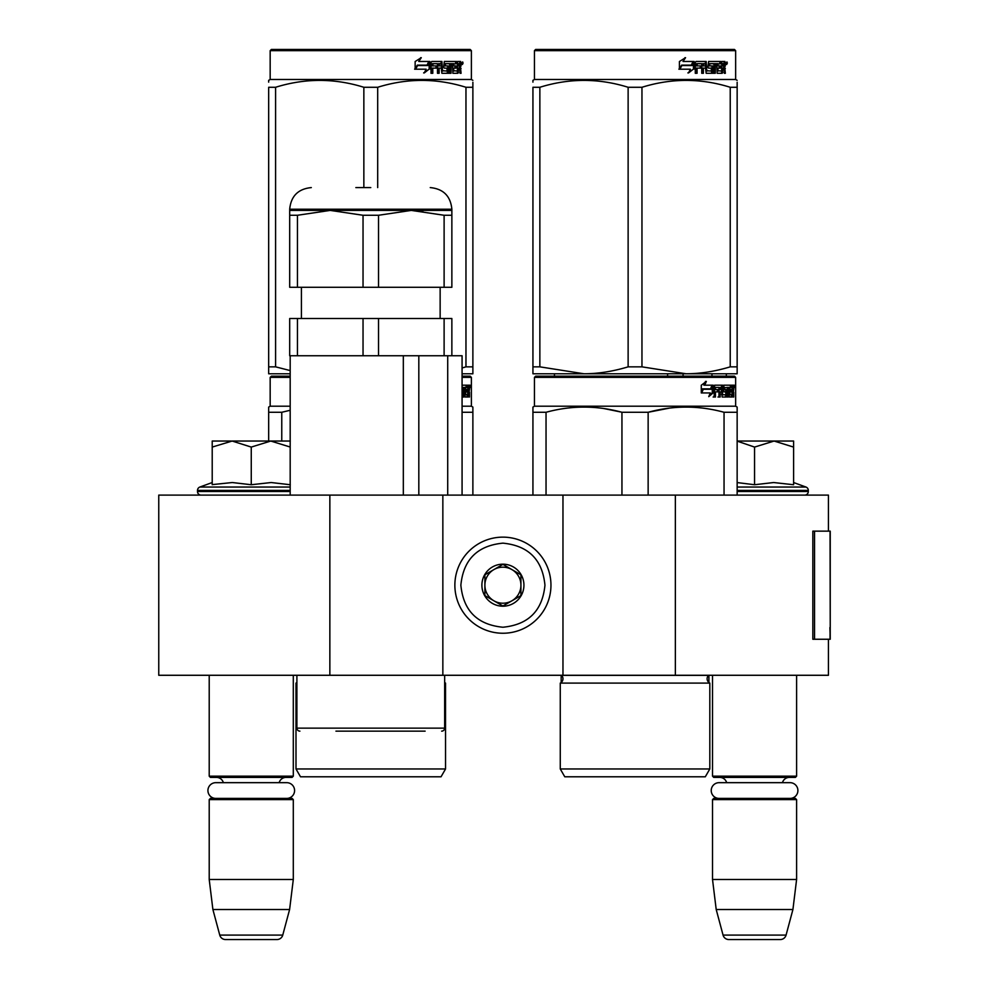 <?xml version="1.0" encoding="UTF-8"?>
<svg xmlns="http://www.w3.org/2000/svg" width="989" height="989" viewBox="0 0 989 989"><rect width="100%" height="100%" fill="white"/><g stroke="black" fill="none" stroke-linecap="round" stroke-linejoin="round"><path stroke-width="1.48" d="M828.436 639.253L828.436 675.277L329.856 675.277L329.856 495.106L828.436 495.106L828.436 531.142M329.856 495.106L158.759 495.106L158.759 675.277L329.856 675.277M675.363 675.277L675.363 495.106M562.964 675.277L562.964 495.106M442.849 675.277L442.849 495.106M502.907 633.244A48.053 48.053 0 0 0 550.96 585.191A48.053 48.053 0 0 0 502.907 537.138A48.053 48.053 0 0 0 454.866 585.191A48.053 48.053 0 0 0 502.907 633.244M502.907 627.236C528.447 624.739 542.454 610.732 544.951 585.191C542.466 559.663 528.447 545.644 502.907 543.146C477.378 545.644 463.359 559.65 460.862 585.191C463.359 610.732 477.366 624.739 502.907 627.236M502.907 606.208A21.016 21.016 0 0 0 523.935 585.191A21.016 21.016 0 0 0 502.907 564.175A21.016 21.016 0 0 0 481.89 585.191A21.016 21.016 0 0 0 502.907 606.208M502.907 605.997L520.931 595.601L520.931 574.794L502.907 564.385L484.894 574.794L484.894 595.601L502.907 605.997M511.919 569.59A18.012 18.012 0 0 0 484.894 585.191A18.012 18.012 0 0 0 511.919 600.793A18.012 18.012 0 0 0 502.907 567.179A18.012 18.012 0 0 0 493.894 569.59M511.919 600.793A18.012 18.012 0 0 1 484.894 585.191M209.211 675.277L209.211 776.18L293.3 776.18L293.3 675.277M293.3 776.18L292.101 777.391L210.41 777.391L209.211 776.18M223.366 782.67A7.207 7.207 122.1 0 0 216.418 777.391M279.145 782.67A7.207 7.207 -122.2 0 1 286.093 777.391M209.211 799.606L293.3 799.606L292.101 798.407L210.41 798.407L209.211 799.606L209.211 879.493L212.895 909.521L219.756 935.1A6.008 6.008 34.1 0 0 225.554 939.55L276.957 939.55A6.008 6.008 -34.1 0 0 282.755 935.1L219.756 935.1M293.3 799.606L293.3 879.493L209.211 879.493M293.3 879.493L289.604 909.521L212.895 909.521M289.604 909.521L282.755 935.1M712.525 675.277L712.525 776.18L796.602 776.18L796.602 675.277M796.602 776.18L795.403 777.391L713.724 777.391L712.525 776.18M726.68 782.67A7.207 7.207 122.1 0 0 719.732 777.391M782.447 782.67A7.207 7.207 -122.2 0 1 789.395 777.391M712.525 799.606L796.602 799.606L795.403 798.407L713.724 798.407L712.525 799.606L712.525 879.493L716.209 909.521L723.058 935.1A6.008 6.008 34.1 0 0 728.868 939.55L780.259 939.55A6.008 6.008 -34.1 0 0 786.07 935.1L723.058 935.1M796.602 799.606L796.602 879.493L712.525 879.493M796.602 879.493L792.918 909.521L716.209 909.521M792.918 909.521L786.07 935.1M780.259 939.55L728.868 939.55M251.255 441.045L270.763 441.045L251.255 447.077L232.143 441.045L251.255 441.045M201.101 495.106A3.597 3.597 40.2 0 1 197.503 491.496L197.503 490.42A3.597 3.597 129.2 0 1 199.877 487.033L290.185 487.033M213.253 484.511L232.316 482.533L251.255 484.734L271.184 482.533L290.296 484.734M212.215 482.533L199.877 487.033M290.296 441.045L270.763 441.045L290.185 447.028M231.327 441.045L212.215 441.045L212.215 447.077L232.143 441.045M251.255 484.734L251.255 447.077M212.215 484.734L212.215 447.077M737.151 441.045L774.078 441.045L754.558 447.077L737.151 441.131M804.712 495.106A3.597 3.597 -40.2 0 0 808.322 491.496L737.151 491.496M793.611 482.533L805.948 487.033A3.597 3.597 -129.2 0 1 808.322 490.42L808.322 491.496M805.948 487.033L737.151 487.033M737.151 482.57L754.558 484.734L773.67 482.533L793.611 484.734L793.611 447.09L774.078 441.045L793.611 441.045L793.611 447.09M754.558 484.734L754.558 447.077M286.723 798.407A7.863 7.863 0 0 0 294.586 790.545A7.863 7.863 0 0 0 286.723 782.67L215.787 782.67A7.863 7.863 0 0 0 207.925 790.545A7.863 7.863 0 0 0 215.787 798.407M790.026 798.407A7.863 7.863 0 0 0 797.9 790.545A7.863 7.863 0 0 0 790.026 782.67L719.102 782.67A7.863 7.863 0 0 0 711.227 790.545A7.863 7.863 0 0 0 719.102 798.407M425.134 731.143L335.939 731.143M441.65 731.143A3.004 3.004 -41.2 0 0 444.654 728.139L296.898 728.139A3.004 3.004 41.2 0 0 299.902 731.143M296.898 675.277L296.898 728.139M444.654 675.277L444.654 728.139M418.817 495.106L418.817 355.756M403.327 495.106L403.327 355.756M447.708 495.106L447.708 355.756M378.515 318.52L378.515 355.756L363.037 355.756L363.037 318.52L451.862 318.52L451.862 355.756L462.073 355.756L462.073 495.106M290.185 495.106L290.185 355.756M451.862 215.268L451.862 210.41L330.239 210.41L297.442 215.268L297.442 287.292L451.862 287.292L451.862 215.268L444.11 215.268L411.313 210.41L378.515 215.268L363.037 215.268L363.037 287.292M363.037 318.52L289.69 318.52L289.69 355.756L363.037 355.756M297.442 318.52L297.442 355.756M378.515 355.756L444.11 355.756L444.11 318.52M451.862 355.756L444.11 355.756M289.69 215.268L289.69 287.292L289.69 210.41L289.69 215.268L297.442 215.268M451.862 210.41L451.862 209.211L289.69 209.211L289.69 210.41L330.239 210.41L363.037 215.268M378.515 215.268L378.515 287.292M289.69 287.292L297.442 287.292M412.821 210.422L422.847 211.053M444.11 215.268L444.11 287.292M370.776 187.589L355.842 187.589M271.369 376.179L290.185 376.179L271.369 376.179L270.17 377.378L290.185 377.378M470.171 376.179L462.073 376.179L470.171 376.179L471.382 377.378L462.073 377.378M290.185 376.179L280.678 376.179L290.185 376.179M472.878 495.106L472.878 407.072L471.382 406.207L471.382 377.378M290.185 406.207L270.17 406.207L270.17 377.378M464.805 394.438L467.661 394.796L467.76 385.191L469.293 385.191L469.478 386.118L469.478 389.456L469.194 390.84L468.02 390.84L468.304 392.213M468.304 389.456L468.02 390.84M469.194 390.84L468.959 392.213M469.478 397.022L469.478 392.213M463.977 387.416L463.112 387.416L463.112 397.022L463.977 397.022L463.977 387.416L464.805 387.416L465.139 397.022L467.995 397.022L467.834 396.094M469.009 397.022L468.786 391.854L467.76 391.854M468.242 391.854L468.242 396.094L467.08 396.094L467.08 394.796M462.16 397.022L462.073 396.094M462.073 387.416L463.112 387.416M462.073 389.629L462.073 390.568M462.543 396.094L462.543 390.568M462.073 385.191L467.253 385.191L467.253 387.416L464.805 387.416L465.745 387.416L465.621 389.629L464.805 389.629L466.932 389.629L466.932 391.854L464.805 391.854M466.103 387.416L466.103 385.191M465.621 394.438L465.621 391.854M467.76 385.191L468.304 387.416M466.598 391.854L466.598 389.629M468.242 387.416L468.922 387.416L469.009 389.629L468.242 389.629L468.242 387.416M467.834 389.629L467.748 387.416M465.782 391.854L465.782 389.629M467.08 396.094L466.833 397.022M469.478 386.118L468.304 386.118M470.294 386.687L470.047 385.191L470.146 386.687M468.613 386.118L468.86 385.191L470.047 385.191M468.242 396.094L467.995 397.022M471.382 406.207L462.073 406.207M268.674 441.045L268.674 407.072L270.17 406.207M268.674 408.531L268.674 407.072M472.878 408.531L472.878 412.277L462.073 412.277M281.766 441.045L281.766 412.277L290.185 410.274M281.766 412.277L268.674 412.277M445.544 768.972L295.995 768.972L300.508 776.785L441.045 776.785L445.544 768.972L445.544 683.09A4.809 4.809 0 0 1 444.654 682.521M445.544 683.09L444.654 683.09M296.898 683.09L295.995 683.09A4.809 4.809 0 0 0 296.898 682.521M295.995 768.972L295.995 683.09M469.862 387.737L469.862 385.623M469.936 387.737L469.936 385.623M363.853 187.589L363.853 87.279L377.687 87.279C407.109 78.119 436.532 78.119 465.967 87.279L472.878 87.279C472.878 78.119 472.878 78.119 472.878 87.279L472.878 82.248M470.171 49.45L271.369 49.45L270.17 50.649L471.382 50.649L470.171 49.45M290.185 373.78L268.674 373.78L268.674 366.845L275.585 366.845L275.585 87.279C305.008 78.119 334.43 78.119 363.853 87.279M290.185 370.578L275.585 366.845M268.674 372L268.674 87.279C268.674 78.119 268.674 78.119 268.674 87.279L275.585 87.279M268.674 366.845L268.674 87.279M268.674 82.149L268.674 80.344L270.17 79.479L471.382 79.479L472.878 80.344M462.073 373.78L472.878 373.78L472.878 366.845L465.967 366.845L465.967 87.279M462.073 367.97L465.967 366.845M472.878 373.78L472.878 87.279M377.687 187.589L377.687 87.279M429.177 62.95L429.177 69.094L423.638 72.926M429.881 69.094L429.881 61.466L427.928 65.546L417.593 65.546L415.615 69.205L426.123 69.205L424.281 72.926L429.177 69.094M460.441 67.104L461.084 73.297L460.033 73.297L459.576 68.13L458.463 68.13L457.994 73.297L452.888 73.297L452.344 63.679L451.009 63.679L451.009 73.297L449.636 73.297L449.636 63.679L445.47 63.679L445.47 65.904L448.153 65.904L448.746 66.844L448.153 73.297L441.91 73.297L441.255 68.13L439.116 68.13L439.116 73.297L437.472 73.297L437.472 63.679L433.071 63.679L432.786 65.904L436.792 65.904L436.792 68.13L432.786 68.13L432.786 73.297L431.006 73.297L431.006 62.394L431.76 61.466L441.91 61.466L442.565 70.714L447.04 71.072L447.04 68.13L444.308 68.13L443.678 67.203L444.308 61.466L456.584 61.466L456.584 63.679L453.704 64.05L453.704 65.904L456.003 65.904L456.003 68.13L453.704 68.13L453.704 70.714L457.351 71.072L457.536 61.466L460.651 61.466L461.084 65.731L460.441 67.104L459.366 67.104L460.009 68.773M461.084 65.731L460.033 65.731L459.366 67.104M461.084 68.488L460.009 68.488M458.525 68.13L457.425 68.13M458.463 68.13L457.536 68.13M458.463 72.37L456.955 73.297M451.009 63.679L450.044 63.679L450.044 73.297L448.697 73.297M444.58 63.679L445.47 63.679L444.333 64.05L444.333 65.546L445.47 65.904L444.58 65.904M448.746 66.844L447.819 66.844L447.226 73.297M448.746 72.37L447.819 72.37M438.3 68.13L439.116 68.13L438.3 68.13L438.3 73.297M432.329 63.679L433.071 63.679L432.045 64.05L432.045 65.904L432.786 65.904L432.045 65.904M436.001 65.904L436.001 68.13M442.812 71.072L441.712 70.714L441.057 61.466M452.925 63.679L453.914 63.679L452.715 64.05L452.715 65.904L453.704 65.904L452.715 65.904M453.704 68.13L452.715 68.13L452.715 70.714L453.914 71.072L452.925 71.072M453.704 70.714L452.715 70.714M456.584 61.466L456.498 63.679M440.154 63.679L438.56 63.679L438.3 65.904L439.116 65.904L438.3 65.904M439.388 63.679L439.116 65.904L441.255 65.904L441.255 64.05L438.56 63.679M458.463 63.679L457.536 63.679L458.463 63.679L458.463 65.904L457.536 65.904L460.033 65.904L459.86 63.679L458.463 63.679M454.977 65.904L454.977 68.13M455.558 61.466L455.558 63.679M432.786 68.13L432.045 68.13L432.045 73.297M447.226 65.904L447.819 66.844M457.425 71.047L457.425 72.37M459.576 61.466L460.009 63.865M461.084 62.394L460.009 62.394M463.099 62.962L462.444 64.47L461.776 62.962L462.716 62.962M462.172 62.962L461.888 63.791M429.486 61.466L427.73 65.126L417.358 65.126L415.145 69.205L415.145 61.528L421.289 57.683L418.73 61.466L429.486 61.466M428.781 61.466L427.05 65.126M417.358 65.126L414.626 69.205M420.684 57.683L418.73 61.466M462.308 64.013L462.679 61.899L462.308 64.013M709.818 768.972L560.269 768.972L564.768 776.785L705.305 776.785L709.818 768.972L709.818 683.09L560.269 683.09A4.809 4.809 0 0 0 561.567 675.376L561.468 675.277M709.818 683.09A4.809 4.809 0 0 1 708.52 675.376L708.606 675.277M635.037 376.179L535.642 376.179L534.443 377.378L735.643 377.378L734.444 376.179L635.037 376.179M535.642 376.179L734.444 376.179M725.135 376.179L544.951 376.179L725.135 376.179M737.151 495.106L737.151 407.072L735.643 406.207L735.643 377.378M735.643 406.207L534.443 406.207L534.443 377.378M713.205 392.818L708.767 396.651L710.25 392.942L701.658 392.942L703.303 389.27L711.684 389.27L713.205 385.191L713.205 392.818L712.278 392.818L712.278 387.7M709.224 395.526L712.278 392.818M705.491 381.408L703.896 385.191L704.737 385.191L706.344 381.408L701.275 385.253L701.275 392.942L703.117 388.85L702.314 388.85L701.275 391.187M703.117 388.85L711.524 388.85L712.896 385.191L704.737 385.191M710.609 388.85L711.969 385.191M729.066 394.438L731.934 394.796L732.033 385.191L733.554 385.191L733.751 386.118L733.751 389.456L733.455 390.84L732.28 390.84L732.565 392.213M732.565 389.456L732.28 390.84M733.455 390.84L733.22 392.213M733.751 397.022L733.751 392.213M728.25 387.416L727.385 387.416L727.385 397.022L728.25 397.022L728.25 387.416L729.066 387.416L729.4 397.022L732.268 397.022L732.095 396.094M733.269 397.022L733.059 391.854L732.033 391.854M732.503 391.854L732.503 396.094L731.341 396.094L731.341 394.796M715.665 387.416L718.954 387.416L718.954 397.022L720.165 397.022L720.165 391.854L721.698 391.854L722.168 397.022L726.421 397.022L726.285 396.094M726.285 390.568L726.285 389.629M723.565 387.416L724.628 387.416L723.404 387.775L724.467 387.775L724.467 389.27L723.404 389.27L723.404 387.775M724.467 387.775L727.385 387.416M724.467 389.27L726.421 389.629L726.804 390.568L725.716 390.568L725.716 391.867M726.804 390.568L726.804 396.094L725.716 396.094L725.716 394.796M720.165 391.854L719.151 391.854L719.151 397.022L717.952 397.022M717.952 391.854L717.952 389.629M715.443 387.775L715.443 389.629L714.491 389.629L718.459 389.629L718.459 391.854L714.491 391.854L714.491 397.022L713.131 397.022M721.698 394.438L722.625 394.438L722.168 385.191L714.651 385.191L714.083 397.022L715.443 397.022L715.443 391.854M722.625 386.118L721.587 386.118L721.587 387.441M721.587 391.854L721.587 389.629M722.625 394.438L721.587 394.438M722.798 394.796L725.691 394.796L725.852 392.213L724.603 391.854M723.837 391.854L723.837 385.191L731.514 385.191L731.514 387.416L729.066 387.416L730.006 387.416L729.894 389.629L729.066 389.629L731.192 389.629L731.192 391.854L729.066 391.854M722.341 386.118L722.786 385.191M730.364 387.416L730.364 385.191M729.894 394.438L729.894 391.854M732.033 385.191L732.565 387.416M730.871 391.854L730.871 389.629M720.351 387.416L719.151 387.775L721.513 387.416L721.698 389.629L720.165 389.629L720.165 387.775M720.165 389.629L719.151 389.629L720.165 389.629M732.503 387.416L733.183 387.416L733.269 389.629L732.503 389.629L732.503 387.416M732.095 389.629L732.021 387.416M719.151 389.629L719.151 387.775M730.055 391.854L730.055 389.629M721.129 385.191L721.587 386.118M717.458 391.854L717.458 389.629M714.491 389.629L714.491 387.775M725.716 396.094L725.333 397.022M725.333 389.629L725.716 390.568M731.341 396.094L731.106 397.022M733.751 386.118L732.565 386.118M734.567 386.687L734.32 385.191L734.419 386.687M732.886 386.118L733.133 385.191L734.32 385.191M732.503 396.094L732.268 397.022M726.804 396.094L726.421 397.022M532.935 495.106L532.935 407.072L534.443 406.207M532.935 408.531L532.935 407.072M648.141 495.106L648.141 412.277L621.945 412.277L621.945 495.106M737.151 408.531L737.151 412.277L724.047 412.277L724.047 495.106M669.454 408.111L648.141 412.277C673.435 405.391 698.741 405.391 724.047 412.277M546.039 495.106L546.039 412.277C571.333 405.391 596.639 405.391 621.945 412.277M546.039 412.277L532.935 412.277M691.966 407.208L686.094 407.072M621.24 412.092L603.859 408.544M560.269 768.972L560.269 683.09M734.122 387.737L734.122 385.623M734.209 387.737L734.209 385.623M737.151 373.78L737.151 366.845L737.151 373.78L686.094 373.78L641.96 366.845L628.126 366.845L628.126 87.279L641.96 87.279C671.383 78.119 700.805 78.119 730.228 87.279L737.151 87.279C737.139 78.119 737.139 78.119 737.151 87.279L737.151 82.248M734.444 49.45L535.642 49.45L534.443 50.649L735.643 50.649L734.444 49.45M737.151 87.279L737.151 366.845L730.228 366.845C714.948 371.444 700.237 373.755 686.094 373.78L532.935 373.78L532.935 366.845L539.858 366.845L539.858 87.279C569.281 78.119 598.704 78.119 628.126 87.279M628.126 366.845C612.846 371.444 598.135 373.755 583.992 373.78L539.858 366.845M532.935 372L532.935 87.279C532.947 78.119 532.947 78.119 532.935 87.279L539.858 87.279M532.935 82.149L532.935 80.344L534.443 79.479L735.643 79.479L737.151 80.344M730.228 366.845L730.228 87.279M641.96 366.845L641.96 87.279M693.45 62.95L693.45 69.094L687.899 72.926M694.154 69.094L694.154 61.466L692.201 65.546L681.854 65.546L679.876 69.205L690.396 69.205L688.542 72.926L693.45 69.094M724.702 67.104L725.357 73.297L724.307 73.297L723.849 68.13L722.736 68.13L722.254 73.297L717.161 73.297L716.605 63.679L715.27 63.679L715.27 73.297L713.897 73.297L713.897 63.679L709.743 63.679L709.743 65.904L712.414 65.904L713.007 66.844L712.414 73.297L706.183 73.297L705.516 68.13L703.389 68.13L703.389 73.297L701.733 73.297L701.733 63.679L697.344 63.679L697.06 65.904L701.053 65.904L701.053 68.13L697.06 68.13L697.06 73.297L695.279 73.297L695.279 62.394L696.021 61.466L706.183 61.466L706.838 70.714L711.314 71.072L711.314 68.13L708.581 68.13L707.939 67.203L708.581 61.466L720.845 61.466L720.845 63.679L717.977 64.05L717.977 65.904L720.264 65.904L720.264 68.13L717.977 68.13L717.977 70.714L721.611 71.072L721.809 61.466L724.925 61.466L725.357 65.731L724.702 67.104L723.639 67.104L724.282 68.773M724.282 65.731L723.639 67.104M725.357 68.488L724.282 68.488M722.786 68.13L721.686 68.13M722.736 68.13L721.809 68.13M722.736 72.37L721.216 73.297M715.27 63.679L714.318 63.679L714.318 73.297L712.958 73.297M708.841 63.679L709.743 63.679L708.606 64.05L708.606 65.546L709.743 65.904L708.841 65.904M713.007 66.844L712.08 66.844L711.499 73.297M713.007 72.37L712.08 72.37M702.573 68.13L703.389 68.13L702.573 68.13L702.573 73.297M696.602 63.679L697.344 63.679L696.318 64.05L696.318 65.904L697.06 65.904L696.318 65.904M700.274 65.904L700.274 68.13M707.086 71.072L705.973 70.714L705.33 61.466M717.186 63.679L718.187 63.679L717.186 63.679L716.988 65.904L717.977 65.904L716.988 65.904M717.977 68.13L716.988 68.13L716.988 70.714L718.187 71.072L717.186 71.072M717.977 70.714L716.988 70.714M720.845 61.466L720.771 63.679M704.415 63.679L702.833 63.679L702.573 65.904L703.389 65.904L702.573 65.904M703.649 63.679L703.389 65.904L705.516 65.904L705.516 64.05L702.833 63.679M722.736 63.679L721.809 63.679L722.736 63.679L722.736 65.904L721.809 65.904L724.307 65.904L724.121 63.679L722.736 63.679M719.25 65.904L719.25 68.13M719.831 61.466L719.831 63.679M697.06 68.13L696.318 68.13L696.318 73.297M711.499 65.904L712.08 66.844M721.686 71.047L721.686 72.37M723.849 61.466L724.282 63.865M725.357 62.394L724.282 62.394M727.372 62.962L726.717 64.47L726.05 62.962L726.977 62.962M726.445 62.962L726.161 63.791M693.746 61.466L691.991 65.126L681.631 65.126L679.418 69.205L679.418 61.528L685.55 57.683L683.003 61.466L693.746 61.466M693.054 61.466L691.311 65.126M681.631 65.126L678.887 69.205M684.944 57.683L683.003 61.466M726.581 64.013L726.952 61.899L726.581 64.013M561.171 675.277L561.171 682.521M708.915 675.277L708.915 682.521M683.078 376.179L683.078 373.78M667.587 376.179L667.587 373.78M711.969 376.179L711.969 373.78M554.458 376.179L554.458 373.78M830.241 627.558L830.241 531.142L814.54 531.142L814.54 639.253L830.241 639.253L829.895 627.558M830.241 639.253L830.055 531.142M814.54 531.142L812.834 531.142L812.834 639.253L814.54 639.253M290.185 491.496L197.503 491.496M290.185 490.42L197.503 490.42M808.322 490.42L737.151 490.42M708.52 675.376L561.567 675.376M725.357 65.731L724.307 65.731M830.055 639.253L830.055 630.24M301.41 318.52L301.41 287.292M440.142 318.52L440.142 287.292M289.69 209.211C290.976 196.082 298.183 188.874 311.312 187.589M451.862 209.211C450.576 196.082 443.369 188.874 430.24 187.589M270.17 79.479L270.17 50.649M471.382 79.479L471.382 50.649M534.443 79.479L534.443 50.649M735.643 79.479L735.643 50.649M726.334 373.78L726.334 376.179"/></g></svg>
